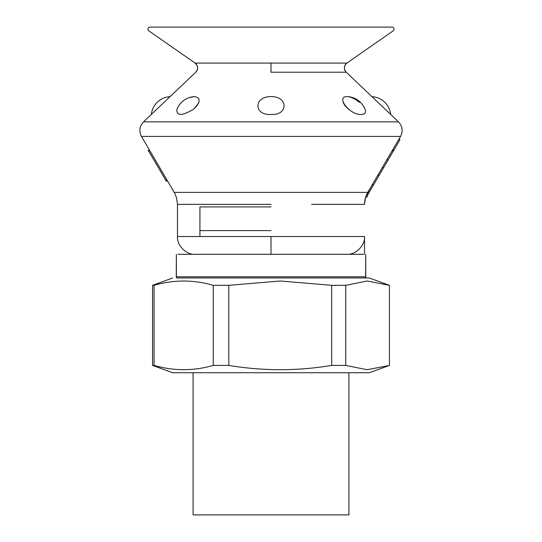 <?xml version="1.0" encoding="UTF-8"?>
<svg xmlns="http://www.w3.org/2000/svg" width="542" height="542" viewBox="0 0 542 542"><rect width="100%" height="100%" fill="white"/><g stroke="black" fill="none" stroke-linecap="round" stroke-linejoin="round"><path stroke-width="0.81" d="M193.081 372.74L193.081 514.9L348.919 514.9L348.919 372.74M364.57 277.985A1.186 1.186 0 0 0 365.755 276.799L365.626 276.799A1.186 1.05 90 0 1 364.57 277.985L177.43 277.985A1.186 1.05 -90 0 1 176.374 276.799L176.374 254.3L176.245 276.799A1.186 1.186 0 0 0 177.43 277.985M199.93 236.529L199.93 230.607L271 230.607M199.93 230.607L199.93 206.915L271 206.915M365.755 276.799L365.755 254.3L365.626 276.799L176.245 276.799M366.988 196.888L367.178 196.373M367.178 193.474L367.7 192.518M260.898 136.421L400.538 136.421L392.665 149.87L393.688 150.466L399.955 139.768L398.932 139.165L392.286 150.513L393.309 151.11L373.526 184.903M367.706 192.39L370.24 188.182L365.762 196.827L366.88 197.2A22.507 22.507 0 0 1 368.797 192.993L373.235 185.405L372.212 184.808L367.747 192.437M367.219 196.265A22.507 22.507 0 0 1 368.797 192.993M393.688 150.466L393.309 151.11M348.682 109.328L345.2 105.988M345.139 105.914L343.221 102.662M347.964 96.652C334.577 95.365 349.827 115.622 361.453 114.443C364.949 114.369 366.189 112.77 365.179 109.647A20.02 20.02 0 0 0 347.964 96.652L350.938 97.282M350.979 97.303L355.322 99.349M355.342 99.362L359.481 102.37M400.538 136.421C403.201 131.089 402.516 126.232 398.472 121.848L143.528 121.848C139.484 126.232 138.799 131.089 141.462 136.421L167.356 180.655L166.333 181.252L167.356 180.655L174.226 192.39L262.667 192.39M382.212 121.848L353.763 121.848M271 72.221L346.236 72.221C343.628 68.956 343.858 65.9 346.927 63.068L271 63.068L271 72.221L346.236 72.221A5.921 5.921 -124.9 0 1 346.927 63.068L393.14 30.874A2.073 2.073 0 0 0 391.954 27.1L150.046 27.1A2.073 2.073 0 0 0 148.86 30.874A2.073 2.073 0 0 1 150.046 27.1A2.073 2.073 0 0 0 148.86 30.874L195.073 63.068A5.921 5.921 -55.1 0 1 195.764 72.221L143.528 121.848M390.674 114.443A20.02 20.02 0 0 0 384.563 102.099C380.999 98.786 376.785 96.957 371.927 96.625L385.802 109.809M373.723 98.339L371.927 96.625C376.785 96.957 380.999 98.786 384.563 102.099C380.999 98.786 376.785 96.957 371.927 96.625M271 114.443C288.371 115.636 288.473 96.327 271 96.625C253.568 96.293 253.588 115.615 271 114.443M156.198 109.809L168.277 98.339M194.72 96.625L194.036 96.652A20.02 20.02 0 0 0 176.821 109.647C176.604 116.076 182.092 115.981 193.27 109.362C200.601 102.235 201.082 97.994 194.72 96.625M151.326 114.443A20.02 20.02 0 0 1 157.437 102.099C161.001 98.786 165.215 96.957 170.073 96.625C165.215 96.957 161.001 98.786 157.437 102.099C161.001 98.786 165.215 96.957 170.073 96.625L195.764 72.221C198.372 68.956 198.142 65.9 195.073 63.068L271 63.068L195.073 63.068L148.86 30.874L195.073 63.068M198.867 102.431L196.902 105.853M196.895 105.866L193.602 109.105M190.953 97.323L194.036 96.652M364.529 204.361L311.575 204.361M342.07 254.3L346.765 254.3C355.552 255.092 365.322 245.323 364.529 236.529L364.529 253.703M363.939 254.3L178.061 254.3M260.478 136.421L212.274 136.421M211.007 136.421L168.257 136.421M263.398 192.39L268.29 192.39M148.305 150.452L149.328 149.856L148.305 150.452L166.333 181.258M281.102 136.421L141.462 136.421M271 204.361L177.471 204.361A23.692 23.692 0 0 0 177.464 203.934L176.401 197.322L174.226 192.39L332.016 192.39M281.522 136.421L329.726 136.421M330.993 136.421L373.743 136.421M359.163 192.39L358.215 192.39M356.263 192.39L333.486 192.39M149.768 150.615L148.745 151.211M166.868 179.822L165.845 180.418M365.87 196.502L366.521 194.849M392.286 150.513L372.53 184.273L373.553 184.869M392.604 149.971L393.627 150.574L392.604 149.971M366.114 195.838A23.692 23.692 0 0 1 367.774 192.39L366.114 195.838A23.692 23.692 0 0 0 364.529 204.097L365.552 197.478M242.01 204.361L177.471 204.361L177.471 236.529C176.678 245.323 186.448 255.092 195.235 254.3L199.93 254.3M346.927 63.068L393.14 30.874L346.927 63.068L271 63.068M393.14 30.874A2.073 2.073 0 0 0 391.954 27.1L271 27.1L391.954 27.1A2.073 2.073 0 0 1 393.14 30.874M367.774 192.39L271 192.39M345.755 365.416L345.755 285.316L367.198 281.007L389.434 285.316L389.434 365.416L367.198 369.725L345.755 365.416L331.684 365.416C297.28 371.114 262.985 371.114 228.812 365.416L213.25 365.416C193.514 371.107 173.786 371.107 154.057 365.416L152.566 365.416L152.566 285.316L172.688 277.985M152.566 365.416L172.688 372.74L369.312 372.74L388.641 365.708M331.684 365.416L331.684 285.316L280.248 281.007L228.812 285.316L213.25 285.316C193.514 279.618 173.786 279.618 154.057 285.316L152.566 285.316M228.812 365.416L228.812 285.316M388.641 285.024L369.312 277.985L279.53 277.985M345.755 285.316L331.684 285.316M213.25 365.416L213.25 285.316M154.057 365.416L154.057 285.316M271 254.3L271 236.529L364.529 236.529M377.808 175.249L378.831 175.845M382.408 167.39L383.431 167.993M387.008 159.538L388.031 160.134M177.471 236.529L271 236.529M398.472 121.848L346.236 72.221M367.51 192.857L366.019 196.089"/></g></svg>
